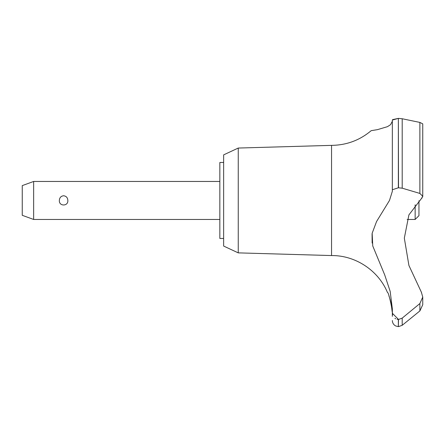 <?xml version="1.0" encoding="UTF-8"?>
<svg xmlns="http://www.w3.org/2000/svg" width="445" height="445" viewBox="0 0 445 445"><rect width="100%" height="100%" fill="white"/><g stroke="black" fill="none" stroke-linecap="round" stroke-linejoin="round"><path stroke-width="0.67" d="M223.64 238.459L219.841 238.459L219.841 162.464L223.64 162.464M238.253 148.052L223.64 154.866L223.64 246.057L238.253 252.871L238.253 148.052L331.547 145.365C346.522 145.198 359.738 140.297 371.197 130.658L377.443 129.651L387.467 126.664L390.56 124.678L392.345 121.235L392.345 120.05L392.345 189.754L398.353 187.784L402.202 188.179L419.869 193.43M238.253 252.871L331.547 255.558L331.547 145.365M392.54 119.644L398.353 118.387L392.345 120.05L392.345 191.311L389.481 200.461L376.559 221.538L372.159 233.252L372.749 245.957L384.691 274.865L390.182 291.397L392.345 308.919L392.345 313.258L398.503 319.454L398.353 326.613L398.353 319.454M419.874 122.42L422.75 123.849L419.874 122.42L419.874 193.43L422.75 196.278L421.37 198.648L408.916 214.879L404.327 238.131L408.916 265.465L421.37 292.187L422.75 297.088L419.874 303.562L419.874 310.933L422.75 304.719L419.896 310.91M392.345 130.663L392.345 169.501M419.874 310.933L402.202 325.301L402.202 318.125L398.503 319.454M419.869 303.562L402.202 318.125M392.206 311.901L391.133 303.646M390.999 303.006L390.866 302.4M390.721 301.777L390.565 301.126M390.382 300.442L390.109 299.452M389.77 298.334L388.941 295.942M422.75 304.675L422.75 296.882M33.648 181.46L33.648 219.463L22.25 215.313L22.25 185.609L33.648 181.46L219.841 181.46M59.352 200.461C59.513 197.68 60.932 196.112 63.602 195.75C66.266 196.112 67.684 197.68 67.846 200.461C68.33 206.474 58.868 206.474 59.352 200.461M418.951 200.762L418.951 215.658L415.152 219.463L415.152 204.8M331.547 255.558C355.338 255.269 378.333 270.438 387.434 292.415C388.869 291.659 393.658 315.672 392.334 315.216L392.345 316.356M421.549 292.487L421.37 292.187M392.345 315.216L392.345 313.258M394.91 318.325L395.727 318.82M397.074 319.304L398.253 319.454M372.076 233.77L372.142 243.059M421.61 198.437L421.971 198.075M422.622 196.996L422.75 196.351M398.353 187.784L398.353 118.387L398.503 187.784M419.869 122.42L402.202 118.754L398.503 118.387M402.202 188.179L402.202 118.754M415.152 219.463L407.142 219.463M219.841 219.463L33.648 219.463M398.503 326.613L402.202 325.301M398.353 326.613L395.705 325.974C393.558 324.794 392.44 322.981 392.345 320.534M422.75 196.278L422.75 123.849"/></g></svg>
